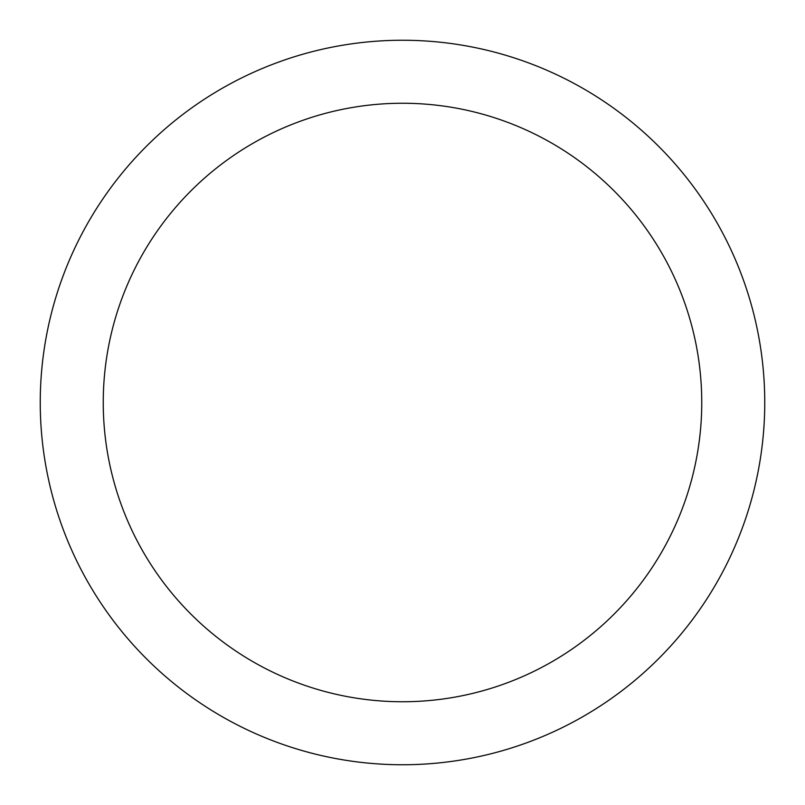 <?xml version="1.0" encoding="UTF-8"?>
<svg xmlns="http://www.w3.org/2000/svg" width="805" height="805" viewBox="0 0 805 805"><rect width="100%" height="100%" fill="white"/><g stroke="black" fill="none" stroke-linecap="round" stroke-linejoin="round"><path stroke-width="1.21" d="M402.5 103.251A299.249 299.249 0 0 1 701.749 402.5A299.249 299.249 0 0 1 402.5 701.749A299.249 299.249 0 0 1 103.251 402.5A299.249 299.249 0 0 1 402.5 103.251M402.5 40.25A362.25 362.25 0 0 1 764.75 402.5A362.25 362.25 0 0 1 402.5 764.75A362.25 362.25 0 0 1 40.25 402.5A362.25 362.25 0 0 1 402.5 40.25"/></g></svg>
